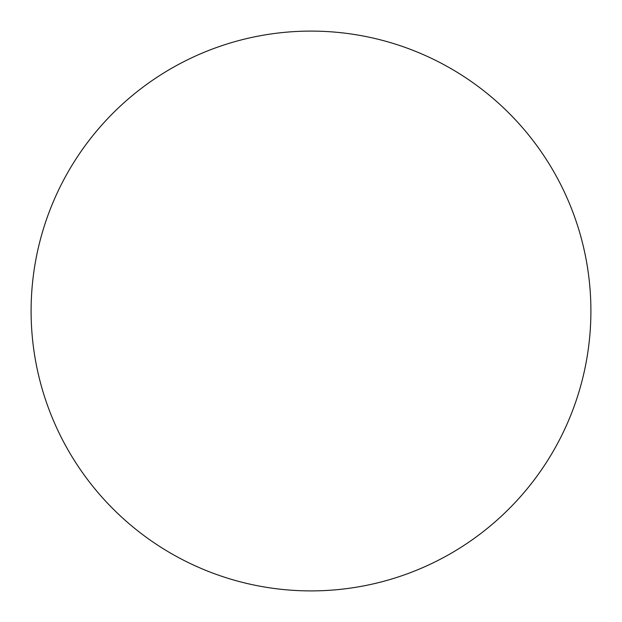 <?xml version="1.0" encoding="UTF-8"?>
<svg xmlns="http://www.w3.org/2000/svg" width="622" height="622" viewBox="0 0 622 622"><rect width="100%" height="100%" fill="white"/><g stroke="black" fill="none" stroke-linecap="round" stroke-linejoin="round"><path stroke-width="0.93" d="M311 31.1A279.9 279.9 0 0 1 590.9 311A279.9 279.9 0 0 1 311 590.9A279.9 279.9 0 0 1 31.1 311A279.9 279.9 0 0 1 311 31.1M31.1 311A279.9 279.9 0 0 0 311 590.9A279.9 279.9 0 0 0 590.9 311A279.9 279.9 0 0 0 311 31.1A279.9 279.9 0 0 0 31.1 311"/></g></svg>
